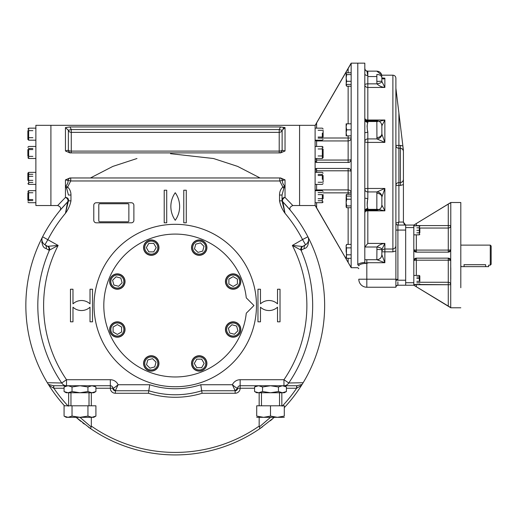 <?xml version="1.0" encoding="UTF-8"?>
<svg xmlns="http://www.w3.org/2000/svg" width="517" height="517" viewBox="0 0 517 517"><rect width="100%" height="100%" fill="white"/><g stroke="black" fill="none" stroke-linecap="round" stroke-linejoin="round"><path stroke-width="0.78" d="M41.664 242.299A147.791 147.791 0 0 1 42.168 241.245L42.051 240.78M488.643 266.63L485.637 266.63L488.643 266.63L488.643 265.176L490.271 265.176L490.271 245.123L490.271 265.176L491.15 264.297L491.15 245.995L491.15 264.297M460.809 265.176L461.067 266.63L464.079 266.63L461.067 266.63M463.949 264.71C460.072 265.215 460.072 265.215 463.949 264.71L485.637 264.71C489.515 265.215 489.515 265.215 485.637 264.71L485.637 266.63L464.079 266.63L485.637 266.63L485.637 264.71L463.949 264.71M460.809 220.765L460.809 202.509L450.779 202.509L413.82 225.069L416.327 223.544L413.82 225.069L413.82 249.633A2.507 0.459 180 0 0 416.327 250.092L448.271 250.092A2.507 0.459 0 0 0 450.779 249.633L450.721 250.183L448.271 252.141A2.507 2.507 0 0 0 450.721 250.183L450.721 307.55L413.82 285.229L397.903 285.229L397.877 284.848M413.82 225.069L405.671 225.069L405.671 285.229M413.82 249.633L416.327 252.141A2.507 2.507 0 0 1 413.82 249.633L413.82 260.665L416.327 258.157A2.507 2.507 0 0 0 413.82 260.665L413.82 285.229L448.271 306.18L448.271 284.718L450.779 284.718A2.507 2.462 -0 0 0 448.271 282.256L448.271 284.718L416.327 284.473M450.779 260.549A2.507 2.507 0 0 1 450.779 260.665A2.507 0.459 0 0 0 448.271 260.2L448.271 258.157A2.507 2.507 0 0 1 448.653 258.183M448.879 258.229A2.507 2.507 0 0 1 450.772 260.516M460.809 202.509L460.809 287.736M448.336 204.079L450.695 202.748M450.779 242.615L450.779 225.58A2.507 2.462 180 0 1 448.271 228.042L448.271 204.118L416.327 223.544L448.271 204.118L448.271 225.58L450.779 225.58A2.507 2.462 -0 0 1 448.271 228.042L448.271 252.141L416.327 252.141L416.327 234.847M450.779 279.258L450.779 267.683M413.82 260.665A2.507 0.459 180 0 1 416.327 260.2L416.327 258.157L448.271 258.157L450.721 260.116M413.82 285.229L450.779 307.789L460.809 307.789M450.779 202.8L450.779 249.633M416.327 225.819L413.82 225.58A2.507 2.462 -0 0 0 413.833 225.819L413.82 227.577L405.671 227.577L405.671 279.962M112.738 276.938A6.514 6.514 0 0 1 123.641 279.859A6.514 6.514 0 0 1 115.659 287.84A6.514 6.514 0 0 1 112.738 276.938M112.027 276.227A7.522 7.522 0 0 1 124.61 279.6A7.522 7.522 0 0 1 115.401 288.809A7.522 7.522 0 0 1 112.027 276.227M118.619 286.295L113.869 285.022L112.596 280.272L116.073 276.795L120.829 278.068L122.102 282.818L118.619 286.295M146.654 368.033A6.514 6.514 0 0 1 149.575 357.131A6.514 6.514 0 0 1 157.556 365.112A6.514 6.514 0 0 1 146.654 368.033M145.943 368.744A7.522 7.522 0 0 1 149.316 356.161A7.522 7.522 0 0 1 158.525 365.37A7.522 7.522 0 0 1 145.943 368.744M156.018 362.152L154.745 366.902L149.988 368.175L146.511 364.698L147.784 359.942L152.534 358.669L156.018 362.152M199.226 369.939A6.514 6.514 0 0 1 193.584 360.168A6.514 6.514 0 0 1 204.868 360.168A6.514 6.514 0 0 1 199.226 369.939M199.226 370.941A7.522 7.522 0 0 1 192.712 359.664A7.522 7.522 0 0 1 205.74 359.664A7.522 7.522 0 0 1 199.226 370.941M201.688 359.16L204.144 363.425L201.688 367.684L196.764 367.684L194.308 363.425L196.764 359.16L201.688 359.16M110.832 329.51A6.514 6.514 0 0 1 120.603 323.862A6.514 6.514 0 0 1 120.603 335.152A6.514 6.514 0 0 1 110.832 329.51M109.83 329.51A7.522 7.522 0 0 1 121.107 322.996A7.522 7.522 0 0 1 121.107 336.024A7.522 7.522 0 0 1 109.83 329.51M121.611 331.972L117.346 334.428L113.087 331.972L113.087 327.048L117.346 324.586L121.611 327.048L121.611 331.972M151.261 241.116A6.514 6.514 0 0 1 156.91 250.887A6.514 6.514 0 0 1 145.62 250.887A6.514 6.514 0 0 1 151.261 241.116M151.261 240.108A7.522 7.522 0 0 1 157.775 251.391A7.522 7.522 0 0 1 144.747 251.391A7.522 7.522 0 0 1 151.261 240.108M148.806 251.889L146.343 247.63L148.806 243.371L153.723 243.371L156.186 247.63L153.723 251.889L148.806 251.889M203.834 243.022A6.514 6.514 0 0 1 200.913 253.925A6.514 6.514 0 0 1 192.931 245.943A6.514 6.514 0 0 1 203.834 243.022M204.545 242.311A7.522 7.522 0 0 1 201.171 254.894A7.522 7.522 0 0 1 191.962 245.685A7.522 7.522 0 0 1 204.545 242.311M194.476 248.903L195.749 244.153L200.499 242.88L203.982 246.357L202.703 251.107L197.953 252.38L194.476 248.903M239.662 281.545A6.514 6.514 0 0 1 229.884 287.187A6.514 6.514 0 0 1 229.884 275.904A6.514 6.514 0 0 1 239.662 281.545M240.663 281.545A7.522 7.522 0 0 1 229.38 288.059A7.522 7.522 0 0 1 229.38 275.031A7.522 7.522 0 0 1 240.663 281.545M228.882 279.083L233.141 276.627L237.4 279.083L237.4 284.007L233.141 286.463L228.882 284.007L228.882 279.083M237.749 334.118A6.514 6.514 0 0 1 226.847 331.197A6.514 6.514 0 0 1 234.828 323.215A6.514 6.514 0 0 1 237.749 334.118M238.46 334.829A7.522 7.522 0 0 1 225.877 331.455A7.522 7.522 0 0 1 235.086 322.246A7.522 7.522 0 0 1 238.46 334.829M231.868 324.754L236.618 326.027L237.898 330.783L234.414 334.26L229.664 332.987L228.391 328.237L231.868 324.754M318.11 155.985L322.324 155.985L322.324 158.493L315.105 158.493L315.105 160.916L316.611 162.422L315.105 160.916L315.105 169.938L316.611 168.439L348.141 168.439C349.537 168.193 350.539 169.195 351.153 171.444L351.153 192.854A3.005 2.94 -0 0 0 348.141 189.913L316.611 189.913L316.611 190.676L315.292 190.676A1.506 1.467 0 0 1 316.611 189.913L316.611 184.395M318.11 148.967L322.324 148.967L322.324 146.46L322.324 158.493L323.125 157.691L323.125 155.985M323.125 148.967L323.125 157.691M32.862 130.652L28.655 130.652L28.655 128.145L35.873 128.145L28.655 128.145L28.655 140.178L35.873 140.178L35.873 158.493L28.655 158.493L28.655 148.224M32.862 137.671L28.655 137.671L28.655 140.178L27.853 139.377L27.853 130.652M27.853 137.671L27.853 139.377L28.655 140.178M32.862 148.541L28.655 148.541M32.862 149.587L28.655 149.587M32.862 156.367L28.655 156.367M27.853 156.367L27.853 149.587M28.655 153.504L28.655 158.493L35.873 158.493L35.873 172.361L28.655 172.361L28.655 176.316L32.862 176.316M32.862 174.294L28.655 174.294M32.862 180.368L28.655 180.368L28.655 184.395L28.655 172.361L27.853 173.163L27.853 176.316M32.862 182.398L28.655 182.398M27.853 180.368L27.853 173.163M35.873 184.395L28.655 184.395L27.853 183.593L28.655 184.395L35.873 184.395L35.873 190.676L28.655 190.676L28.655 195.62M32.862 200.583L28.655 200.583M32.862 192.751L28.655 192.751M32.862 199.536L28.655 199.536M27.853 200.376L27.853 192.751M28.655 200.945L28.655 190.676L35.873 190.676M28.655 146.46L27.853 147.267L28.655 146.46L35.873 146.46M318.11 194.631L322.324 194.631L322.324 202.709L322.324 198.683L318.11 198.683M318.11 192.608L322.324 192.608M318.11 200.712L322.324 200.712M323.125 194.631L323.125 198.683M323.125 201.908L322.324 202.709L315.105 202.709M323.125 191.477L322.324 190.676L315.105 190.676L315.105 169.88M318.11 182.268L322.324 182.268M318.11 175.489L322.324 175.489M318.11 174.442L322.324 174.442M323.125 175.489L323.125 182.268M322.324 174.126L322.324 179.405M318.11 138.104L322.324 138.104M318.11 137.057L322.324 137.057M318.11 130.278L322.324 130.278M323.125 130.278L323.125 137.057M322.324 133.14L322.324 138.42M416.825 281.338L419.332 281.338L416.825 281.338M419.332 278.443L416.825 278.443L419.332 278.443L419.332 275.451L419.332 281.338M416.825 282.786L419.332 282.786M416.825 276.996L419.332 276.996M419.836 278.443L419.836 275.949L419.332 275.451L413.82 275.451M419.836 275.949L419.836 281.338M419.836 283.975L419.332 284.473L413.82 284.473L413.82 282.721L405.671 282.721M419.332 227.829L416.825 227.829L419.332 227.829L419.332 225.819L419.332 234.847L419.332 232.837L416.825 232.837M416.825 230.33L419.332 230.33L416.825 230.33M419.836 227.829L419.836 232.837M95.626 386.813L91.929 385.74L87.948 386.974L79.993 385.74M91.968 385.74L92.433 385.76M64.354 391.686L68.05 392.758L66.202 392.758L68.05 392.758L72.031 391.531L79.993 392.758L93.777 392.758L91.929 392.758L95.91 391.531L93.021 392.661M68.011 392.758L67.546 392.739M68.05 392.758L79.993 392.758L87.948 391.531L91.929 392.758M66.519 385.74L53.555 385.74L53.703 388.196L48.953 385.339L48.385 384.441L53.619 385.74L66.519 385.74L66.519 379.724L110.334 379.724L110.334 385.74A2.507 2.507 0 0 1 112.842 388.248A2.507 2.507 0 0 0 110.334 385.74L66.519 385.74A6.017 5.706 -90 0 1 61.73 382.994L66.519 379.724A131.628 131.628 0 0 1 58.13 245.439L47.622 246.318A3.005 2.902 120 0 0 47.622 246.318L47.622 246.318A3.005 2.902 120 0 1 48.772 250.086L46.084 248.541C42.989 247.869 41.612 244.373 41.961 238.04A149.4 149.4 0 0 0 47.338 382.722L61.73 382.994A137.432 137.432 0 0 1 49.477 250.125L48.772 250.086M79.986 385.74L72.031 386.974L68.05 385.74L64.069 386.974L66.958 385.844M93.777 385.74L95.91 386.974L95.91 391.531L93.777 392.758M87.948 386.974L87.948 391.531M72.031 386.974L72.031 391.531M66.512 385.74L53.613 385.74L66.202 385.74L64.069 386.974L64.069 391.531L66.202 392.758M303.156 382.722L301.54 385.339A149.4 149.4 0 0 1 284.415 407.519L284.285 407.654A149.4 149.4 0 0 0 308.533 238.04A149.4 149.4 0 0 1 303.156 382.722L288.757 382.994A6.017 5.706 90 0 1 283.975 385.74L283.969 385.74A6.017 5.706 90 0 1 283.969 385.74L240.153 385.74A2.507 2.507 0 0 0 237.646 388.248C237.051 388.377 235.3 387.207 232.392 384.738L200.77 384.738L202.076 393.263L235.145 393.263A5.015 5.015 0 0 0 240.153 388.248L254.577 388.248M286.134 386.813L282.437 385.74L278.456 386.974L270.501 385.74L262.539 386.974L258.558 385.74L254.577 386.974L257.466 385.844M282.476 385.74L282.941 385.76M254.862 391.686L258.558 392.758L256.71 392.758L258.558 392.758L262.539 391.531L270.501 392.758L284.285 392.758L282.437 392.758L286.418 391.531L283.529 392.661M258.519 392.758L258.061 392.739M258.558 392.758L270.501 392.758L278.456 391.531L282.437 392.758M284.415 407.519A149.4 149.4 0 0 0 301.54 385.339L296.629 388.248L296.629 385.74L284.285 385.74L286.418 386.974L286.418 391.531L284.285 392.758M278.456 386.974L278.456 391.531M262.539 386.974L262.539 391.531M256.71 385.74L254.577 386.974L254.577 391.531L256.71 392.758M351.153 72.8L346.674 72.8L346.138 73.492L346.261 84.904M346.674 86.216L346.138 85.318L346.138 83.76L346.674 86.216L351.153 86.216M346.138 73.698L346.674 74.597L346.138 77.951L346.674 81.305L346.138 83.76M346.138 75.256L346.138 77.951M346.674 84.42L351.153 84.42M346.674 74.597L351.153 74.597M346.674 81.305L351.153 81.305M346.674 135.855L351.153 135.855L346.674 135.855L346.138 132.85L346.138 135.855M346.138 132.856L346.138 126.833L346.674 129.838L346.138 132.85M346.138 123.822L346.138 126.781M346.674 123.822L351.153 123.822L346.674 123.822L346.138 126.833M346.157 126.31L346.448 124.571M346.157 132.326L346.209 131.796M346.241 131.557L346.455 130.581M346.668 129.851L351.153 129.838M346.138 206.826L346.674 205.928L346.138 202.574L346.674 199.219L346.138 194.999L346.674 194.308L346.138 196.764L346.138 207.033L346.674 207.724L346.261 206.412M346.261 195.626L346.138 195.206M346.674 196.105L351.153 196.105M346.674 194.308L351.153 194.308M346.674 199.219L351.153 199.219M346.674 205.928L351.153 205.928M346.674 207.724L351.153 207.724M346.455 247.449L346.455 257.867M346.138 246.137L346.674 244.399L346.138 246.137L346.138 245.329L346.138 251.346L346.674 254.823L346.138 256.555M346.138 245.329L346.674 244.399L351.153 244.399M346.674 247.876L351.153 247.876M346.674 254.823L351.153 254.823M346.138 257.363L346.674 258.293L351.153 258.293M395.893 88.22L398.904 113.087L395.893 88.22M403.415 150.389C403.331 149.691 403.331 149.691 403.415 150.389L402.879 145.968L400.41 145.406L402.879 145.968L403.415 151.856C403.415 149.84 402.413 148.637 400.41 148.269L401.69 148.592M403.415 151.856L403.415 178.998L403.415 151.856M400.41 185.448L398.904 185.448L400.41 185.448L400.41 182.591C402.413 182.217 403.415 181.015 403.415 178.985L403.415 184.601L400.41 185.448L403.415 184.601L403.415 222.155L403.415 184.601M405.671 225.069L397.903 225.069A2.003 2.003 0 0 1 395.893 223.06L398.904 222.058L403.415 222.058L398.904 222.058L397.903 225.069L405.671 225.069L403.415 222.155L404.333 224.313M402.678 181.409L401.69 182.268M402.879 145.968L398.904 113.087L398.904 145.406L400.41 145.406L395.893 145.406A3.005 2.863 0 0 0 398.904 148.269L398.904 113.087L402.879 145.968M395.893 223.06A2.003 2.003 0 0 0 397.903 225.069A2.003 2.003 0 0 1 395.893 223.06M367.697 123.162L367.82 122.29A3.005 2.533 -0 0 1 364.815 119.763L364.815 68.431A3.005 2.94 180 0 0 364.815 68.509M367.69 199.93L367.82 198.489A3.005 0.646 -0 0 1 364.815 197.843L364.815 119.763A3.005 2.533 -0 0 1 364.815 119.757L364.815 119.763M367.82 132.365L367.69 130.93M367.057 126.671L367.167 125.366M367.238 71.307A3.005 2.94 180 0 1 364.815 68.425L364.815 63.158L364.815 68.425C365.228 70.396 366.159 71.301 367.587 71.139L366.269 70.81M376.848 76.561L367.82 76.561L367.82 71.365C366.973 70.648 366.973 72.037 367.82 75.54A3.005 1.622 180 0 1 364.815 73.918L364.815 73.918M376.848 137.548A5.015 3.806 0 0 0 381.856 133.761A5.015 3.806 0 0 0 381.856 133.741L381.856 125.805L381.889 134.149A5.015 4.479 -18.6 0 1 376.932 138.918L376.848 120.791L367.82 120.791L367.82 122.29C366.973 124.771 366.973 128.132 367.82 132.371A3.005 0.646 180 0 0 364.815 133.018L364.815 141.632A3.005 2.714 180 0 1 367.82 138.918L367.82 132.371M364.815 197.843L364.815 211.098A3.005 2.533 180 0 1 367.82 208.564L367.697 207.698M381.527 206.794A5.015 4.679 -156.5 0 0 381.889 205.1L381.856 205.036A5.015 5.002 180 0 1 376.848 210.038L376.848 193.313A5.015 3.806 0 0 1 381.856 197.1L381.889 196.712A5.015 4.479 18.6 0 0 376.932 191.943L376.848 193.313L376.932 191.943L367.82 191.943L367.82 188.459A3.005 0.769 0 0 0 364.815 189.228A3.005 2.714 180 0 0 367.82 191.943L367.82 198.489C366.973 202.716 366.973 206.07 367.82 208.564L367.82 210.064C365.991 210.245 364.989 211.246 364.815 213.069M358.262 264.161L357.796 264.885C358.061 263.728 360.401 262.894 364.815 262.384L364.815 211.098M364.815 262.384L364.815 263.121L368.66 262.72L366.818 263.263C361.874 263.56 359.205 264.426 358.798 265.861A1.002 0.976 180 0 0 358.798 265.841A1.002 0.976 0 0 0 357.796 264.885L357.796 63.158L351.153 63.158L315.105 125.437M367.167 205.488L367.49 201.023M364.815 63.158L357.796 63.158L357.796 264.885M381.889 196.712L381.856 205.049L381.856 197.113A5.015 3.806 0 0 1 381.856 197.113L384.868 188.459L367.82 188.459L367.82 142.395A3.005 0.769 0 0 1 364.815 141.632M381.669 124.429A5.015 4.679 156.5 0 1 381.889 125.754L381.856 125.805C381.559 122.762 379.892 121.088 376.848 120.791L376.848 120.823A5.015 5.002 180 0 1 381.856 125.818L384.868 120.015L367.82 120.015A3.005 1.512 0 0 1 365.183 119.227M381.856 81.04L381.856 81.007A5.015 0.381 0 0 1 376.848 81.389L376.932 83.844A5.015 1.654 -8.7 0 0 381.889 81.518L381.856 81.007A5.015 0.381 180 0 0 381.856 81.007A5.015 0.381 0 0 0 381.856 81.007L381.856 77.731A5.015 3.264 180 0 0 381.856 77.724L381.882 77.925A5.015 2.139 170.9 0 1 381.889 78.041C382.754 79.23 383.75 79.275 384.868 78.177L381.914 78.177M381.856 77.834A5.015 2.139 170.9 0 1 381.876 77.925L384.868 78.177L384.868 87.444L367.82 87.444A3.005 2.598 0 0 1 364.815 84.846A3.005 1.002 180 0 1 367.82 83.844L367.82 75.54M376.848 81.389L376.848 74.461A5.015 3.264 180 0 1 381.856 77.724M381.889 81.518L384.868 87.444C381.792 87.16 379.148 85.958 376.932 83.844L367.82 83.844L367.82 121.34A3.005 2.837 0 0 1 364.815 118.503A3.005 3.005 0 0 0 367.82 121.508L377.785 121.508M379.207 121.385L384.868 120.015L384.868 142.395L367.82 142.395L367.82 138.918L376.932 138.918L384.868 142.395L381.889 134.149M381.889 125.754L381.856 133.761M376.932 191.943L384.868 188.459L384.868 210.839L367.82 210.839A3.005 1.512 0 0 0 364.815 212.351A3.005 2.837 0 0 1 367.82 209.521L367.82 210.064L376.848 210.064C379.892 209.766 381.559 208.093 381.856 205.049L384.868 210.839L377.791 209.346L367.82 209.346A3.005 3.005 0 0 0 364.815 212.351M395.925 286.883A2.003 2.003 0 0 0 395.893 287.232L395.893 250.952L392.888 251.824L392.888 249.032L384.868 249.032A3.005 2.785 0 0 0 381.856 251.824L384.868 251.824L384.868 262.72L376.848 259.715L376.932 247.01A5.015 1.654 8.7 0 1 381.889 249.336L384.868 243.41L367.82 243.41L367.82 210.839M367.82 243.41L364.86 247.01L376.932 247.01C379.148 244.903 381.792 243.701 384.868 243.41L384.868 251.824L392.888 251.824M376.848 249.465A5.015 0.381 0 0 1 381.856 249.847L381.856 249.814M381.889 249.336L381.856 249.847L381.889 249.336M368.66 262.72L384.868 262.72L381.856 254.7C381.559 257.744 379.892 259.418 376.848 259.715L364.815 259.715L376.848 259.715A5.015 5.015 0 0 0 376.958 259.715L376.848 259.715A5.015 5.015 180 0 0 381.856 254.7L381.856 249.847M376.958 259.715L376.958 259.715A5.015 5.015 0 0 0 381.856 254.7L381.856 251.824M395.893 242.615L395.893 230.078L397.903 230.078L397.903 225.069M397.857 283.755L397.877 282.075M397.883 281.804L397.903 285.229A2.003 2.003 -90 0 1 397.896 285.229A2.003 2.003 0 0 0 397.547 285.261L397.638 285.242A2.003 2.003 -90 0 1 397.89 285.229A2.003 2.003 0 0 0 395.893 287.232L366.818 287.232A8.02 8.02 0 0 1 358.798 279.212A8.02 8.02 0 0 0 366.818 287.232L366.818 263.263M395.919 223.357A2.003 2.003 0 0 0 396.028 223.783L395.919 223.357A2.003 2.003 0 0 0 396.028 223.783A2.003 2.003 0 0 1 395.919 223.357L396.028 223.783M396.125 223.99A2.003 2.003 0 0 0 396.41 224.397L396.125 223.99A2.003 2.003 0 0 0 396.41 224.397A2.003 2.003 0 0 1 396.125 223.99L396.41 224.397M396.565 224.552A2.003 2.003 0 0 0 396.972 224.837L396.565 224.552A2.003 2.003 0 0 0 396.972 224.837A2.003 2.003 0 0 1 396.565 224.552L396.972 224.837M397.185 224.934A2.003 2.003 0 0 0 397.605 225.044L397.185 224.934A2.003 2.003 0 0 0 397.605 225.044A2.003 2.003 0 0 1 397.185 224.934L397.605 225.044M395.893 287.226C395.408 286.017 399.053 284.596 397.89 285.229L397.903 285.229A2.003 2.003 -90 0 0 395.893 287.174L395.957 286.735M395.893 280.208L397.903 280.214L397.903 230.078L405.671 230.078M381.856 76.154C381.559 73.11 379.892 71.436 376.848 71.139L381.766 75.185L392.888 75.185L392.888 249.032C394.898 248.599 395.899 247.352 395.893 245.291L395.893 78.196C395.718 76.367 394.717 75.366 392.888 75.185L392.888 249.032L384.868 249.032M395.893 245.297L395.893 250.952M381.856 205.036L381.856 197.113M364.86 247.01L364.815 247.507M351.121 63.41L316.611 122.943L351.153 63.378L351.153 72.561M351.153 86.455L351.153 123.13M351.153 136.553L351.153 159.41C350.539 161.659 349.537 162.668 348.141 162.422L316.611 162.422A1.506 1.506 0 0 1 316.391 162.403M358.798 268.704L357.796 267.703L351.153 267.703L351.153 63.158M348.141 168.439L348.141 170.797A3.005 0.646 180 0 1 351.153 171.444L351.153 159.41A3.005 0.646 0 0 1 348.141 160.057L316.611 160.057L316.611 158.493M316.611 207.912L348.141 262.416L315.105 205.165L316.611 207.912L316.611 202.709L316.611 207.912M350.823 170.087L350.636 169.763M316.145 168.51A1.506 1.506 0 0 1 316.611 168.439L316.268 168.477M315.234 169.33A1.506 1.506 0 0 1 315.706 168.736L315.499 168.93M350.869 160.69L350.881 160.658A3.005 3.005 0 0 0 350.953 160.483A3.005 3.005 0 0 1 350.7 161A3.005 3.005 0 0 0 350.881 160.651M351.153 267.483L348.141 262.416L348.141 258.293L348.141 262.416M316.611 122.943L316.611 128.145L316.611 122.943L315.105 125.689M348.141 162.422A3.005 3.005 0 0 0 349.906 161.853A3.005 3.005 0 0 1 348.141 162.422L348.141 140.941A3.005 2.94 180 0 0 351.153 138.007L348.141 138.007L348.141 135.855L348.141 140.941L316.611 140.941A1.506 1.467 0 0 1 315.292 140.178M350.991 160.38A3.005 3.005 0 0 0 351.153 159.41A3.005 3.005 0 0 1 350.991 160.38M315.292 190.676A1.506 1.467 180 0 1 316.611 189.913M316.255 162.377A1.506 1.506 0 0 1 315.713 162.125M315.196 161.433A1.506 1.506 0 0 1 315.105 160.916M315.105 125.321L299.576 125.321L299.576 205.533L315.105 205.533L315.105 125.321L315.105 128.145L322.324 128.145L323.125 128.953M323.125 139.377L322.324 140.178L315.105 140.178L315.105 146.46L322.324 146.46L323.125 147.267M290.38 210.322L290.483 210.445C289.113 208.493 289.888 206.858 292.809 205.533L285.035 197.423L292.809 205.533L299.576 205.533L299.576 125.321L50.912 125.321L50.912 205.533L50.912 125.321L35.873 125.321L35.873 205.533L35.873 202.709L28.655 202.709L27.853 201.908L28.655 202.709M98.792 204.758L98.792 220.804L98.792 204.758A1.002 1.002 0 0 1 99.794 203.756L127.867 203.756A1.002 1.002 0 0 1 128.869 204.758L128.869 220.804A1.002 1.002 0 0 1 127.867 221.806L99.794 221.806A1.002 1.002 0 0 1 98.792 220.804M94.029 305.528A81.214 81.214 0 0 1 215.854 235.19A81.214 81.214 0 0 1 215.854 375.865A81.214 81.214 0 0 1 94.029 305.528A81.214 81.214 0 0 0 175.244 386.742A81.214 81.214 0 0 0 256.464 305.528A81.214 81.214 0 0 0 175.244 224.313A81.214 81.214 0 0 0 94.029 305.528M93.777 220.3L93.777 205.262A2.507 2.507 0 0 1 96.285 202.754L131.376 202.754A2.507 2.507 0 0 1 133.884 205.262L133.884 220.3A2.507 2.507 0 0 1 131.376 222.808L96.285 222.808A2.507 2.507 0 0 1 93.777 220.3L93.777 205.262A2.507 2.507 0 0 1 96.285 202.754L131.376 202.754A2.507 2.507 0 0 1 133.884 205.262L133.884 220.3A2.507 2.507 0 0 1 131.376 222.808L96.285 222.808A2.507 2.507 0 0 1 93.777 220.3M44.346 244.379L44.934 244.767L47.939 239.552A143.383 143.383 0 0 1 65.452 213.308L68.457 200.848L70.965 200.848C70.053 205.372 68.218 209.527 65.452 213.308L67.617 201.908L61.038 209.204M285.035 179.884L285.035 186.249L282.857 187.018L283.846 188.324L285.035 186.249C283.238 184.886 282.36 182.94 282.398 180.407L279.762 180.969L70.726 180.969L65.452 179.884L69.892 177.964L280.589 177.964L285.035 179.884L282.398 180.407A3.005 2.682 -90 0 0 279.768 177.964L279.768 177.964A3.005 2.682 -90 0 1 279.768 177.964L279.762 180.969L282.857 187.018C280.595 189.196 279.484 191.872 279.523 195.045L279.523 200.848C280.434 205.372 282.269 209.527 285.035 213.308A143.383 143.383 0 0 1 302.548 239.552L292.357 245.439A131.628 131.628 0 0 1 283.969 379.724L240.153 379.724L240.153 388.248L237.646 388.248A2.507 2.507 0 0 1 240.153 385.74M70.726 180.969L67.63 187.018C69.885 189.183 70.997 191.865 70.965 195.045L68.457 195.045L66.641 188.324L65.452 186.249C67.255 184.879 68.134 182.934 68.089 180.407A3.005 2.682 -90 0 1 70.719 177.964A3.005 2.682 -90 0 0 70.719 177.964L70.726 180.969M280.505 126.943L285.035 127.589L282.127 130.265L279.212 129.567L280.505 126.943L69.982 126.943L65.452 127.589L69.982 126.943L71.275 129.567L69.982 126.943M65.452 150.97L65.452 127.589L68.367 130.265L68.367 150.189A3.005 2.928 -90 0 0 71.268 152.896L71.275 151.1A3.005 1.208 180 0 1 68.367 150.189L65.452 150.97L69.905 152.896L280.595 152.896L285.035 150.97L282.127 150.189A3.005 2.928 -90 0 1 279.212 152.896L279.212 151.1L71.275 151.1L71.275 132.358A3.005 2.792 180 0 1 68.367 130.265L71.275 129.567L71.275 132.358L279.212 132.358L279.212 151.1A3.005 1.208 0 0 0 282.127 150.189L282.127 130.265A3.005 2.792 0 0 1 279.212 132.358L279.212 129.567L71.275 129.567M260.064 177.964L237.613 166.39L213.515 158.519L170.5 153.698M136.973 158.519L112.88 166.39L90.43 177.964M65.452 197.423L57.678 205.533L65.452 197.423A3.005 2.398 180 0 1 68.457 199.82A3.005 3.005 0 0 0 68.457 199.82A3.005 3.005 0 0 1 67.617 201.908A3.005 2.074 43.9 0 0 67.624 201.908A3.005 2.074 43.9 0 0 67.74 199.484A3.005 2.074 43.9 0 0 65.452 197.423L65.452 179.884M296.629 385.74L283.969 385.74L283.969 379.724L288.757 382.994A137.432 137.432 0 0 0 301.01 250.125L304.41 248.541C307.499 247.876 308.875 244.379 308.533 238.04L307.886 236.786A149.4 149.4 0 0 1 308.449 237.872M272.369 419.048A149.4 149.4 0 0 1 270.346 420.748M262.61 426.719A149.4 149.4 0 0 1 88.304 427.023M84.29 424.05A149.4 149.4 0 0 1 82.668 422.783M81.033 421.478A149.4 149.4 0 0 1 76.141 417.322L90.656 428.671L76.141 417.322M64.489 405.793A149.4 149.4 0 0 1 48.953 385.339L48.953 385.339A149.4 149.4 0 0 0 64.489 405.793A149.4 149.4 0 0 1 42.601 236.786A6.017 6.017 0 0 0 44.934 244.767A3.005 2.902 120 0 0 44.934 244.767L47.622 246.318M282.864 201.901L283.652 202.729M284.04 203.136L286.03 205.294M287.691 207.162L288.971 208.642M289.294 209.023L289.779 209.598M289.869 209.708L290.373 210.309M289.455 209.217L282.87 201.908A3.005 2.074 136.1 0 1 282.747 199.491A3.005 2.074 136.1 0 1 285.035 197.423A3.005 2.398 0 0 0 282.03 199.82A3.005 3.005 0 0 0 282.87 201.908L285.035 213.308L282.03 200.848L279.523 200.848M274.346 417.322L259.831 428.671L274.346 417.322M48.385 384.441L47.338 382.722M41.961 238.04L42.601 236.786A149.4 149.4 0 0 1 67.617 201.908A3.005 3.005 0 0 0 68.457 199.827L68.457 200.848M60.877 209.404L60.327 210.057M35.873 205.533L57.678 205.533C60.579 206.69 61.355 208.325 60.011 210.445L60.108 210.329M60.605 209.728L61.452 208.719M61.504 208.661L62.783 207.175M63.572 206.289L63.895 205.921M64.438 205.314L68.457 201.048M277.519 303.86A12.531 12.531 0 0 0 260.471 303.86L260.471 289.236L257.964 289.236L257.964 321.82L260.471 321.82L260.471 307.195A12.531 12.531 0 0 0 277.519 307.195L277.519 321.82L280.027 321.82L280.027 289.236L277.519 289.236L277.519 303.86M164.212 222.808L164.212 190.217L166.72 190.217L166.72 222.808L164.212 222.808M175.244 192.725A23.86 23.86 0 0 1 175.244 220.3A23.86 23.86 0 0 1 175.244 192.725M186.275 222.808L186.275 190.217L183.768 190.217L183.768 222.808L186.275 222.808M65.452 186.249L67.63 187.018L66.641 188.324M279.523 195.045L282.03 195.045L282.03 200.848M283.846 188.324L282.03 195.045M296.784 388.196L296.868 385.74L302.102 384.441M235.519 390.729A2.507 2.507 0 0 0 236.049 390.581M236.288 390.477A2.507 2.507 0 0 0 236.838 390.096M236.986 389.941A2.507 2.507 0 0 0 237.374 389.391M237.477 389.152A2.507 2.507 0 0 0 237.62 388.622M200.77 384.738A83.224 83.224 0 0 1 149.723 384.738L148.418 393.263A91.742 91.742 0 0 0 202.076 393.263M112.868 388.622A2.507 2.507 0 0 0 113.01 389.152M113.12 389.391A2.507 2.507 0 0 0 113.501 389.941M113.65 390.096A2.507 2.507 0 0 0 114.205 390.477M114.438 390.581A2.507 2.507 0 0 0 114.974 390.729M53.858 385.74L53.703 388.196M79.967 417.322L91.134 426.913L91.322 426.086A146.893 146.893 0 0 0 259.166 426.086L259.831 428.671A149.4 149.4 0 0 1 90.656 428.671A149.4 149.4 0 0 0 259.831 428.671M281.83 392.758L281.83 405.089L282.224 406.188M259.353 426.913L270.52 417.322M91.134 426.913L90.656 428.671M68.27 406.188L68.658 405.089L68.658 392.758M283.096 128.416L283.982 127.809M41.929 239.326L41.948 240.056M41.961 240.185L42.032 240.689M42.329 241.73L42.737 242.57M43.215 243.274L43.745 243.862M43.803 243.921L44.32 244.36M46.084 248.541A3.005 2.902 120 0 0 44.94 244.767M68.457 199.827L67.617 201.908A149.4 149.4 0 0 0 42.601 236.786L58.13 245.439L49.477 250.125A3.005 2.824 71.9 0 0 48.275 246.441M301.01 250.125A3.005 2.824 108.1 0 1 302.219 246.441L292.357 245.439L301.01 250.125M302.219 246.441L302.872 246.318A3.005 2.902 60 0 1 302.872 246.318L305.553 244.767A3.005 2.902 60 0 1 305.553 244.767L306.135 244.386M301.715 250.086A3.005 2.902 60 0 1 302.859 246.318L302.859 246.318M304.41 248.541A3.005 2.902 60 0 1 305.547 244.767L302.548 239.552L307.886 236.786A6.017 6.017 0 0 1 305.553 244.767A6.017 6.017 0 0 0 307.886 236.786A149.4 149.4 0 0 0 282.87 201.908A149.4 149.4 0 0 1 307.886 236.786M306.174 244.354L306.704 243.901M306.206 244.334L307.272 243.281M307.279 243.274L307.596 242.822M307.757 242.57L308.158 241.723M308.326 241.232L308.455 240.676M308.546 240.043L308.559 239.281M110.334 385.74L110.334 388.248L112.842 388.248C113.436 388.377 115.188 387.207 118.102 384.738L115.349 390.755A2.507 2.507 0 0 1 112.842 388.248L115.349 390.755L148.793 390.755A89.241 89.241 0 0 0 201.695 390.755L235.145 390.755L237.646 388.248A2.507 2.507 0 0 1 235.145 390.755L232.392 384.738A8.524 8.524 0 0 1 240.153 379.724M90.016 289.236L90.016 303.86A12.531 12.531 0 0 0 72.975 303.86L72.975 289.236L70.467 289.236L70.467 321.82L72.975 321.82L72.975 307.195A12.531 12.531 0 0 0 90.016 307.195L90.016 321.82L92.524 321.82L92.524 289.236L90.016 289.236M259.166 426.086L259.166 417.322M259.166 405.793L259.166 392.758M91.322 426.086L91.322 417.322M91.322 405.793L91.322 392.758M227.7 324.069A7.697 7.697 0 0 0 231.151 336.942A7.697 7.697 0 0 0 240.573 327.519A7.697 7.697 0 0 0 227.7 324.069M225.444 281.545A7.697 7.697 0 0 0 236.986 288.208A7.697 7.697 0 0 0 236.986 274.882A7.697 7.697 0 0 0 225.444 281.545M193.785 253.072A7.697 7.697 0 0 0 206.658 249.621A7.697 7.697 0 0 0 197.236 240.198A7.697 7.697 0 0 0 193.785 253.072M151.261 255.327A7.697 7.697 0 0 0 157.931 243.785A7.697 7.697 0 0 0 144.598 243.785A7.697 7.697 0 0 0 151.261 255.327M125.043 329.51A7.697 7.697 0 0 0 113.501 322.847A7.697 7.697 0 0 0 113.501 336.173A7.697 7.697 0 0 0 125.043 329.51M156.703 357.984A7.697 7.697 0 0 0 143.829 361.435A7.697 7.697 0 0 0 153.252 370.857A7.697 7.697 0 0 0 156.703 357.984M199.226 355.728A7.697 7.697 0 0 0 192.563 367.27A7.697 7.697 0 0 0 205.889 367.27A7.697 7.697 0 0 0 199.226 355.728M122.787 286.987A7.697 7.697 0 0 0 119.337 274.113A7.697 7.697 0 0 0 109.914 283.536A7.697 7.697 0 0 0 122.787 286.987M246.273 297.844L253.957 305.528L246.273 313.212A71.443 71.443 0 0 1 137.328 366.075A71.443 71.443 0 0 1 137.328 244.98A71.443 71.443 0 0 1 246.273 297.844M64.354 416.256L68.05 417.322L66.202 417.322L91.929 417.322L95.91 416.095L93.021 417.225M68.05 417.322L72.031 416.095L79.993 417.322L87.948 416.095L91.929 417.322L93.777 417.322L91.929 417.322M68.011 417.322L67.546 417.303M70.965 392.758L70.965 405.793M93.777 417.322L95.91 416.095L95.91 405.793L87.948 405.793L87.948 416.095M66.202 417.322L64.069 416.095L64.069 405.793L87.948 405.793M72.031 416.095L72.031 405.793M256.71 417.322L284.285 417.322M284.285 416.095C284.285 417.71 284.285 417.71 284.285 416.095L284.285 405.793L270.501 405.793L270.501 416.095L277.39 417.322L284.285 416.095M270.501 405.793L256.71 405.793L256.71 416.095C256.71 417.71 256.71 417.71 256.71 416.095L263.605 417.322L270.501 416.095M416.327 275.451L416.327 260.2L448.271 260.2L448.271 282.256L419.836 282.256M448.271 306.18L448.271 284.718L416.327 284.718L416.327 286.754L416.327 284.718L413.82 284.718A2.507 2.462 180 0 1 413.833 284.473M413.82 225.58A2.507 2.462 180 0 0 413.833 225.819L419.332 225.819L419.836 226.323M416.327 223.544L416.327 225.58L416.327 223.544M448.271 225.58L416.327 225.58L448.271 225.58M419.836 228.042L448.271 228.042L419.836 228.042M400.41 148.269L398.904 148.269L398.904 182.591A3.005 2.863 0 0 0 395.893 185.448L398.904 185.448L398.904 182.591L400.41 182.591L400.41 145.406M398.904 185.448L398.904 222.058L398.904 185.448M395.893 279.523L397.903 279.212M376.932 121.34L367.82 121.34M376.932 209.521L367.82 209.521M366.818 259.715L366.818 263.063M405.671 280.214L397.903 280.214M395.893 279.212L358.798 279.212M323.125 138.007L348.141 138.007L323.125 138.007M348.141 68.438L348.141 72.8L348.141 68.438M348.141 86.216L348.141 123.822L348.141 86.216M316.611 146.46L316.611 140.178M316.611 172.361L316.611 170.797L348.141 170.797L348.141 192.854L323.125 192.854L348.141 192.854L348.141 194.308L348.141 192.854L351.153 192.854M348.141 207.724L348.141 244.399L348.141 207.724M316.611 168.439L316.611 170.797L315.105 171.121M315.105 159.734L316.611 160.057L316.611 162.422M464.079 264.71L464.079 266.63L464.079 264.71M70.965 200.848L70.965 195.045M110.334 379.724A8.524 8.524 0 0 1 118.102 384.738L149.723 384.738M285.035 127.589L285.035 150.97M285.035 197.423L285.035 186.249M282.592 405.793A146.893 146.893 0 0 0 296.629 388.248L286.418 388.248M235.145 390.755L235.145 393.263M148.418 393.263L115.349 393.263L115.349 390.755M95.91 388.248L110.334 388.248A5.015 5.015 0 0 0 115.349 393.263M64.069 388.248L53.858 388.248A146.893 146.893 0 0 0 67.895 405.793M491.15 245.995L490.271 245.123L460.809 245.123M27.853 128.953L28.655 128.145M27.853 157.691L28.655 158.493L27.853 157.691M27.853 191.477L28.655 190.676L27.853 191.477M323.125 173.163L322.324 172.361L315.105 172.361M323.125 183.593L322.324 184.395L315.105 184.395M419.836 234.343L419.332 234.847L413.82 234.847M364.815 68.535L365.105 69.627M367.82 120.791C365.991 120.616 364.989 119.614 364.815 117.786M381.759 255.708L381.856 254.7M396.474 285.823L396.849 285.526M396.972 285.455L397.864 285.229M381.947 78.274L382.716 78.274M376.848 259.715L364.815 259.715M376.848 71.139L367.587 71.139L376.848 71.139M315.105 205.423L351.153 267.657M61.685 208.454L62.279 207.756M62.544 207.459L61.517 208.648M61.032 209.223L60.502 209.844M289.501 209.269L290.102 209.986M282.864 201.908L282.03 199.82M287.93 207.433L288.938 208.609M44.288 244.334L43.732 243.856M43.144 243.184L42.665 242.447M42.265 241.536L42.129 241.116M42.103 241.012L41.987 240.437M41.929 239.739L41.929 239.41M41.929 239.358L41.955 238.957M307.344 243.184L307.822 242.447M308.229 241.536L308.358 241.116M308.384 241.012L308.5 240.424M308.559 239.739L308.565 239.403M308.559 239.352L308.533 238.957M89.014 392.758L89.014 405.793M261.473 392.758L261.473 405.793M279.523 392.758L279.523 405.793"/></g></svg>
